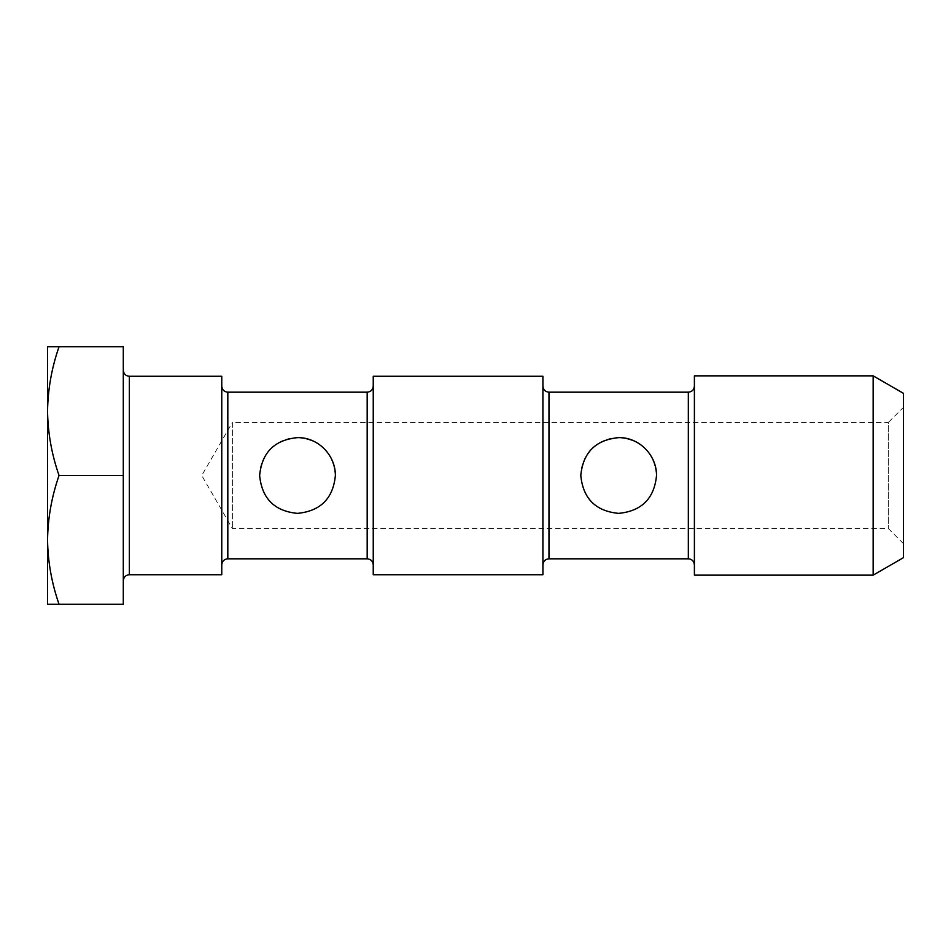 <?xml version="1.0" encoding="UTF-8"?>
<svg xmlns="http://www.w3.org/2000/svg" width="951" height="951" viewBox="0 0 951 951"><rect width="100%" height="100%" fill="white"/><g stroke="black" fill="none" stroke-linecap="round" stroke-linejoin="round"><path stroke-width="0.71" stroke-dasharray="4.75 3.57" d="M903.45 543.675L888.305 528.518L232.365 528.518L201.755 475.5L232.365 422.482L232.365 528.518L232.365 422.482L888.305 422.482L888.305 528.518L888.305 422.482L903.45 407.325L903.45 543.675L903.45 407.325M297.508 437.626C320.439 439.635 333.064 452.224 335.37 475.405C333.147 498.645 320.546 511.305 297.592 513.374C274.566 511.353 261.905 498.764 259.635 475.583C261.882 452.296 274.506 439.647 297.508 437.626C274.566 439.635 261.941 452.224 259.635 475.405C261.858 498.645 274.459 511.305 297.413 513.374C320.439 511.353 333.1 498.764 335.37 475.583C333.123 452.296 320.499 439.647 297.508 437.626C320.511 439.873 333.135 452.486 335.37 475.441C333.147 498.526 320.546 511.162 297.58 513.374C274.518 511.127 261.882 498.526 259.635 475.548C259.397 455.244 276.931 437.187 297.508 437.626M618.649 437.626C641.592 439.635 654.217 452.224 656.523 475.405C654.3 498.645 641.699 511.305 618.744 513.374C595.718 511.353 583.058 498.764 580.788 475.583C583.034 452.296 595.659 439.647 618.649 437.626C595.718 439.635 583.094 452.224 580.788 475.405C583.011 498.645 595.611 511.305 618.566 513.374C641.592 511.353 654.252 498.764 656.523 475.583C654.276 452.296 641.652 439.647 618.649 437.626C641.663 439.873 654.288 452.486 656.523 475.441C654.3 498.526 641.699 511.162 618.721 513.374C595.671 511.127 583.022 498.526 580.788 475.548C580.55 455.244 598.084 437.187 618.649 437.626M123.297 370.212L123.297 580.788L123.297 370.212M59.045 604.265L123.297 604.265L123.297 346.735L59.045 346.735C51.711 367.764 47.871 389.221 47.55 411.117C47.883 433.002 51.711 454.459 59.045 475.5C51.711 496.529 47.871 517.986 47.55 539.883C47.883 561.768 51.711 583.225 59.045 604.265L47.55 604.265L47.55 346.735L59.045 346.735M221.761 574.725L221.761 376.275M221.761 386.118L221.761 564.882L221.761 386.118M373.244 386.118L373.244 564.882L373.244 386.118M373.244 574.725L373.244 376.275M542.914 574.725L542.914 376.275M542.914 386.118L542.914 564.882L542.914 386.118M694.396 386.118L694.396 564.882L694.396 386.118M694.396 575.153L694.396 375.847M873.149 575.153L873.149 375.847M903.45 557.666L903.45 393.334M123.297 475.5L59.045 475.5M688.334 558.819L688.334 392.181M548.977 558.819L548.977 392.181M367.181 558.819L367.181 392.181M227.824 558.819L227.824 392.181M129.348 574.725L129.348 376.275"/><path stroke-width="1.43" d="M542.914 386.118C543.271 389.803 545.292 391.824 548.977 392.181L688.334 392.181L688.334 558.819C691.983 559.14 694.004 561.161 694.396 564.882M618.649 437.626C595.647 439.873 583.022 452.486 580.788 475.441C583.011 498.526 595.611 511.162 618.578 513.374C641.64 511.127 654.276 498.526 656.523 475.548C656.761 455.244 639.227 437.187 618.649 437.626M221.761 386.118C222.118 389.803 224.139 391.824 227.824 392.181L367.181 392.181L367.181 558.819C370.866 559.176 372.887 561.197 373.244 564.882M297.508 437.626C274.494 439.873 261.87 452.486 259.635 475.441C261.858 498.526 274.459 511.162 297.437 513.374C320.487 511.127 333.135 498.526 335.37 475.548C335.608 455.244 318.086 437.187 297.508 437.626M59.045 346.735L123.297 346.735L123.297 604.265L59.045 604.265C51.711 583.236 47.871 561.779 47.55 539.883C47.883 517.998 51.711 496.541 59.045 475.5C51.711 454.471 47.871 433.014 47.55 411.117C47.883 389.232 51.711 367.775 59.045 346.735L47.55 346.735L47.55 604.265L59.045 604.265M129.348 376.275L129.348 574.725L221.761 574.725L221.761 376.275L129.348 376.275C125.675 375.918 123.654 373.898 123.297 370.212M373.244 386.118C372.887 389.803 370.866 391.824 367.181 392.181M373.244 376.275L373.244 574.725L542.914 574.725L542.914 376.275L373.244 376.275M694.396 386.118C694.04 389.803 692.019 391.824 688.334 392.181M694.396 375.847L694.396 575.153L873.149 575.153L873.149 375.847L694.396 375.847M873.149 375.847L903.45 393.334L903.45 557.666L873.149 575.153M123.297 475.5L59.045 475.5M548.977 392.181L548.977 558.819L688.334 558.819M227.824 392.181L227.824 558.819L367.181 558.819M129.348 574.725C125.71 575.046 123.689 577.067 123.297 580.788M227.824 558.819C224.174 559.14 222.154 561.161 221.761 564.882M548.977 558.819C545.327 559.14 543.306 561.161 542.914 564.882"/></g></svg>
